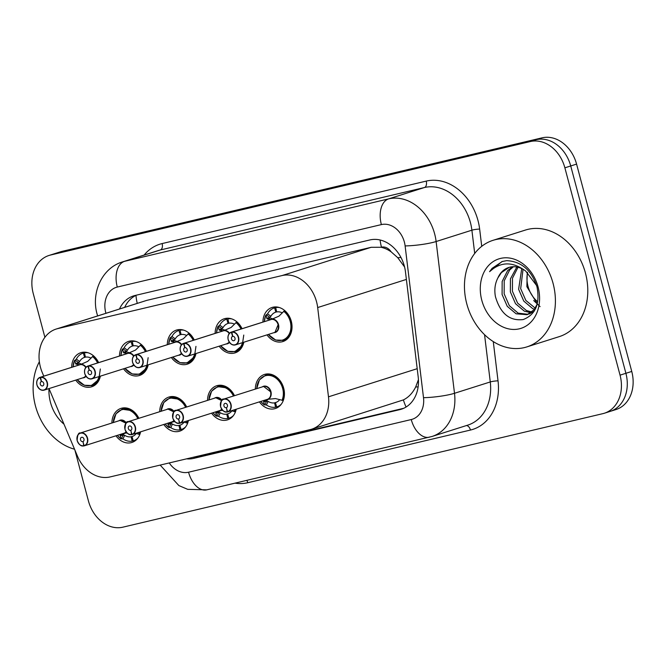 <?xml version="1.0" encoding="UTF-8"?>
<svg xmlns="http://www.w3.org/2000/svg" width="665" height="665" viewBox="0 0 665 665"><rect width="100%" height="100%" fill="white"/><g stroke="black" fill="none" stroke-linecap="round" stroke-linejoin="round"><path stroke-width="1" d="M236.225 409.216A17.889 14.173 72.4 0 1 227.497 419.864A17.889 14.173 72.4 0 1 211.586 413.173M188.419 420.521A17.889 14.173 72.4 0 1 179.683 431.169A17.889 14.173 72.4 0 1 163.773 424.486M140.606 431.834A17.889 14.173 72.4 0 1 131.869 442.474A17.889 14.173 72.4 0 1 115.968 435.791M255.343 389.075A17.889 14.173 72.4 0 1 264.487 374.445A17.889 14.173 72.4 0 1 283.706 388.235A17.889 14.173 72.4 0 1 275.31 408.551A17.889 14.173 72.4 0 1 259.4 401.868M243.814 342.226A17.889 14.173 72.4 0 1 235.078 352.874A17.889 14.173 72.4 0 1 219.176 346.182M196 353.531A17.889 14.173 72.4 0 1 187.264 364.179A17.889 14.173 72.4 0 1 171.362 357.496M148.187 364.844A17.889 14.173 72.4 0 1 139.459 375.484A17.889 14.173 72.4 0 1 123.549 368.801M100.382 376.149A17.889 14.173 72.4 0 1 91.645 386.797A17.889 14.173 72.4 0 1 75.735 380.106M262.933 322.084A17.889 14.173 72.4 0 1 272.076 307.454A17.889 14.173 72.4 0 1 291.295 321.245A17.889 14.173 72.4 0 1 282.891 341.561A17.889 14.173 72.4 0 1 266.989 334.877M49.011 388.584L77.481 456.19A33.549 26.575 -107.6 0 0 110.099 476.93L310.106 429.623A33.549 26.575 -107.6 0 0 311.627 429.208A33.549 26.575 -107.6 0 0 328.485 396.822L317.671 307.554A33.549 26.575 -107.6 0 0 316.565 301.835A33.549 26.575 -107.6 0 0 282.06 275.559L57.697 328.626A33.549 26.575 -107.6 0 0 56.176 329.05A33.549 26.575 -107.6 0 0 42.319 372.683L43.782 376.166M404.578 266.998L397.753 257.688L391.178 251.877A11.18 8.861 -107.6 0 0 381.477 247.164A33.549 20.432 -103.3 0 1 380.072 239.982M381.477 247.164L381.02 247.272A33.549 26.575 72.4 0 1 391.178 251.877M311.627 429.208L403.389 399.906C408.526 397.387 412.616 393.09 415.667 387.013L418.426 379.698M381.02 247.272L371.195 247.297L146.84 300.356L56.176 329.05M207.53 400.388A17.889 14.173 72.4 0 1 216.682 385.758A17.889 14.173 72.4 0 1 234.487 395.692M159.725 411.693A17.889 14.173 72.4 0 1 168.868 397.063A17.889 14.173 72.4 0 1 186.674 406.997M111.911 422.998A17.889 14.173 72.4 0 1 121.055 408.368A17.889 14.173 72.4 0 1 138.86 418.31M215.119 333.398A17.889 14.173 72.4 0 1 224.263 318.759A17.889 14.173 72.4 0 1 242.068 328.701M167.306 344.703A17.889 14.173 72.4 0 1 176.449 330.073A17.889 14.173 72.4 0 1 194.255 340.006M119.492 356.008A17.889 14.173 72.4 0 1 128.636 341.378A17.889 14.173 72.4 0 1 146.45 351.32M71.679 367.321A17.889 14.173 72.4 0 1 80.831 352.691A17.889 14.173 72.4 0 1 98.636 362.625M44.896 337.313L33.25 293.556A33.549 26.575 72.4 0 1 49.002 255.46L54.854 253.598A33.549 26.575 72.4 0 1 56.375 253.182L536.223 139.692A33.549 26.575 72.4 0 1 570.728 165.967L625.898 373.298A33.549 26.575 72.4 0 1 610.146 411.402L615.998 409.54A33.549 26.575 72.4 0 0 631.75 371.444L576.58 164.105A33.549 26.575 72.4 0 0 542.075 137.838L62.227 251.328A33.549 26.575 72.4 0 0 60.706 251.744L54.854 253.598A33.549 26.575 72.4 0 1 56.375 253.182L536.223 139.692A33.549 26.575 72.4 0 1 570.728 165.967L625.898 373.298A33.549 26.575 72.4 0 1 610.146 411.402A33.549 26.575 72.4 0 1 608.625 411.818M186.549 458.85A33.549 26.575 -107.6 0 0 193.681 458.376L399.806 409.632A33.549 26.575 -107.6 0 0 401.328 409.208A33.549 26.575 -107.6 0 0 418.185 376.831L405.475 271.935A33.549 26.575 -107.6 0 0 404.378 266.216A33.549 26.575 -107.6 0 0 369.865 239.949L135.128 295.468A33.549 26.575 -107.6 0 0 133.607 295.883A33.549 26.575 -107.6 0 0 119.484 308.967M49.002 255.46A33.549 26.575 72.4 0 1 50.523 255.036L530.362 141.545A33.549 26.575 72.4 0 1 564.876 167.821L620.046 375.151A33.549 26.575 72.4 0 1 604.294 413.256A33.549 26.575 72.4 0 1 602.773 413.672L122.925 527.162A33.549 26.575 72.4 0 1 88.42 500.895L74.879 450.022M124.688 307.321A33.549 26.575 72.4 0 1 136.408 295.16M403.73 408.285L198.885 456.73A33.549 26.575 72.4 0 1 193.133 457.287M283.091 340.322A16.775 13.292 -107.6 0 0 283.207 340.289A16.775 13.292 -107.6 0 0 291.079 321.245A16.775 13.292 -107.6 0 0 284.379 310.788L278.968 316.141L271.486 319.408M231.445 332.076L231.378 332.325A6.484 5.137 -107.6 0 0 228.253 339.715A6.484 5.137 -107.6 0 0 234.928 344.794A6.484 5.137 -107.6 0 0 238.269 337.346A6.484 5.137 -107.6 0 0 231.811 332.226L231.894 331.968A6.708 5.312 72.4 0 1 238.569 337.271A6.708 5.312 72.4 0 1 235.418 344.886A6.708 5.312 72.4 0 1 228.22 339.724A6.708 5.312 72.4 0 1 231.362 332.093A6.708 5.312 72.4 0 1 231.445 332.076L270.988 319.541L267.205 318.926L265.875 315.177A16.775 13.292 -107.6 0 0 265.859 315.185L267.588 313.863A16.775 13.292 72.4 0 1 274.362 307.903A16.775 13.292 72.4 0 1 274.562 307.845L277.122 307.031M274.653 332.434A6.708 5.312 -107.6 0 0 274.961 332.35A6.708 5.312 -107.6 0 0 278.111 324.728A6.708 5.312 -107.6 0 0 271.436 319.424L231.894 331.968M232.609 336.39L232.758 336.349A2.236 1.771 72.4 0 1 234.986 338.128A2.236 1.771 72.4 0 1 233.939 340.663A2.236 1.771 72.4 0 1 231.536 338.942A2.236 1.771 72.4 0 1 232.584 336.399A2.236 1.771 72.4 0 1 232.609 336.39L231.378 332.325M279.416 307.554A16.775 13.292 72.4 0 0 275.692 307.571L277.322 307.055M287.255 339.009L282.442 340.505C293.647 338.635 294.977 318.219 284.371 310.804L284.82 310.646M266.731 318.369L269.791 317.396L266.515 314.961M276.673 311.86L275.867 312.118A12.303 9.742 -107.6 0 0 275.717 312.168A12.303 9.742 -107.6 0 0 270.871 316.307L269.791 317.396M274.961 332.35L278.111 324.728A6.708 5.312 72.5 0 1 274.961 332.35L235.418 344.886C232.592 345.692 230.173 343.98 228.17 339.732C227.563 335.742 228.627 333.19 231.362 332.093L270.904 319.557A6.708 5.312 -107.6 0 0 270.821 319.582M282.317 312.882A12.303 9.742 -107.6 0 0 276.69 311.927L275.692 307.571M275.867 312.118L274.562 307.845M271.037 319.516L271.819 319.267M264.346 321.636A16.351 12.951 72.5 0 1 265.676 315.559L265.875 315.177M269.15 317.612L272.459 318.751M231.811 332.226L232.767 336.357M270.347 319.774L270.988 319.541A6.708 5.312 -107.6 0 0 270.904 319.557M276.698 406.847L275.593 407.196A16.775 13.292 72.4 0 1 266.424 404.993L264.304 404.802A16.775 13.292 -107.6 0 0 264.304 404.802L263.722 401.352L266.898 399.449M267.347 399.349L275.485 398.576L282.816 400.43A16.775 13.292 -107.6 0 0 283.498 388.235A16.775 13.292 -107.6 0 0 266.241 375.093A16.775 13.292 -107.6 0 0 265.476 375.309A16.775 13.292 -107.6 0 0 265.343 375.351M220.63 406.706A6.708 5.312 72.4 0 1 223.781 399.083A6.708 5.312 72.4 0 1 230.988 404.262A6.708 5.312 72.4 0 1 227.837 411.876A6.708 5.312 72.4 0 1 227.754 411.901L227.563 411.726A6.484 5.137 -107.6 0 0 230.68 404.337A6.484 5.137 -107.6 0 0 224.005 399.258A6.484 5.137 -107.6 0 0 220.672 406.706A6.484 5.137 -107.6 0 0 227.122 411.835L226.524 407.587M227.912 411.851L267.297 399.366A6.708 5.312 -107.6 0 0 267.372 399.341A6.708 5.312 -107.6 0 0 270.522 391.718A6.708 5.312 -107.6 0 0 263.623 386.465A6.708 5.312 -107.6 0 0 263.315 386.548A6.708 5.312 72.4 0 1 263.623 386.465L223.781 399.083C221.994 398.476 220.93 401.02 220.581 406.722C223.989 413.68 226.457 411.81 227.289 412.009L227.671 411.893M226.175 407.703A2.236 1.771 72.4 0 1 223.947 405.933A2.236 1.771 72.4 0 1 225.003 403.389A2.236 1.771 72.4 0 1 227.405 405.118A2.236 1.771 72.4 0 1 226.349 407.653A2.236 1.771 72.4 0 1 226.324 407.662L226.374 407.645M275.709 402.558L275.418 402.649A12.303 9.742 -107.6 0 0 275.568 402.608A12.303 9.742 -107.6 0 0 279.691 399.59M270.522 391.718L263.623 386.465A6.708 5.312 72.4 0 1 270.522 391.718M268.219 399.241L265.975 401.203L268.095 401.377A12.303 9.742 -107.6 0 0 274.595 402.849L276.499 402.242M269.533 374.021L266.241 375.093C277.039 371.768 288.444 389.116 282.808 400.421M275.418 402.649L276.723 406.93A16.775 13.292 72.4 0 0 276.923 406.872L279.674 405.999M275.593 407.196L274.595 402.849M282.816 400.43L283.381 400.247M281.245 404.245A16.775 13.292 72.4 0 1 276.923 406.872M264.313 404.794L263.963 404.619A16.351 12.951 72.4 0 1 260.821 401.419M226.324 407.662L227.563 411.726M237.006 321.96L236.565 322.101L241.852 328.768A16.775 13.292 -107.6 0 0 236.565 322.101L231.154 327.446L223.656 330.729M180.398 351.029A6.708 5.312 72.4 0 1 183.548 343.406A6.708 5.312 72.4 0 1 183.631 343.381L223.174 330.846L219.392 330.231L218.054 326.482A16.775 13.292 -107.6 0 0 218.045 326.49L219.774 325.168A16.775 13.292 72.4 0 1 226.549 319.208A16.775 13.292 72.4 0 1 226.748 319.15L226.549 319.208M183.631 343.381L183.565 343.639A6.484 5.137 -107.6 0 0 180.448 351.029A6.484 5.137 -107.6 0 0 187.114 356.108A6.484 5.137 -107.6 0 0 190.456 348.66A6.484 5.137 -107.6 0 0 184.006 343.531L184.953 347.662A2.236 1.771 72.4 0 1 187.173 349.433A2.236 1.771 72.4 0 1 186.125 351.976A2.236 1.771 72.4 0 1 183.723 350.247A2.236 1.771 72.4 0 1 184.77 347.712L184.945 347.654M226.84 343.738A6.708 5.312 -107.6 0 0 227.147 343.655A6.708 5.312 -107.6 0 0 229.267 342.184A6.708 5.312 72.5 0 1 227.147 343.655L229.267 342.184M229.209 333.597A6.708 5.312 -107.6 0 0 223.623 330.738L184.08 343.273A6.708 5.312 72.4 0 1 190.755 348.576A6.708 5.312 72.4 0 1 187.605 356.199A6.708 5.312 72.4 0 1 180.406 351.037M184.77 347.712A2.236 1.771 72.4 0 1 184.804 347.704L183.565 343.639M235.277 351.635A16.775 13.292 -107.6 0 0 235.393 351.602A16.775 13.292 -107.6 0 0 243.407 342.35M231.603 318.859A16.775 13.292 72.4 0 0 227.879 318.884L229.508 318.369M218.918 329.674L221.977 328.709L218.702 326.274M228.868 323.173L228.053 323.431A12.303 9.742 -107.6 0 0 227.904 323.473A12.303 9.742 -107.6 0 0 223.058 327.612L221.977 328.709M234.504 324.196A12.303 9.742 -107.6 0 0 228.876 323.232L227.879 318.884M243.764 335.06L242.218 345.534L234.629 351.81M228.053 323.431L226.748 319.15M223.224 330.821L224.014 330.572M216.541 332.941A16.351 12.951 72.5 0 1 217.871 326.864L218.062 326.482M221.337 328.917L224.645 330.056M222.534 331.079L223.174 330.846A6.708 5.312 -107.6 0 0 223.091 330.862A6.708 5.312 -107.6 0 0 223.016 330.896M189.201 333.265L188.752 333.406L194.039 340.081A16.775 13.292 -107.6 0 0 188.752 333.406L183.341 338.759L175.868 342.026M135.818 354.686L135.751 354.944A6.484 5.137 -107.6 0 0 132.634 362.334A6.484 5.137 -107.6 0 0 139.301 367.413A6.484 5.137 -107.6 0 0 142.643 359.965A6.484 5.137 -107.6 0 0 136.192 354.844L136.275 354.578A6.708 5.312 72.4 0 1 142.942 359.881A6.708 5.312 72.4 0 1 139.8 367.504A6.708 5.312 72.4 0 1 132.593 362.342A6.708 5.312 72.4 0 1 135.743 354.711A6.708 5.312 72.4 0 1 135.818 354.686L175.41 342.134L171.578 341.536L170.248 337.795A16.775 13.292 -107.6 0 0 170.232 337.795L171.969 336.482A16.775 13.292 72.4 0 1 178.744 330.522A16.775 13.292 72.4 0 1 178.943 330.455L178.744 330.522M179.035 355.052A6.708 5.312 -107.6 0 0 179.334 354.96A6.708 5.312 -107.6 0 0 181.454 353.489A6.708 5.312 72.5 0 1 179.334 354.96L181.454 353.489M181.395 344.902A6.708 5.312 -107.6 0 0 175.809 342.043L136.275 354.578M136.99 359.009L137.14 358.959A2.236 1.771 72.4 0 1 139.367 360.738A2.236 1.771 72.4 0 1 138.312 363.281A2.236 1.771 72.4 0 1 135.909 361.56A2.236 1.771 72.4 0 1 136.965 359.017A2.236 1.771 72.4 0 1 136.99 359.009L135.751 354.944M187.472 362.94A16.775 13.292 -107.6 0 0 187.58 362.907A16.775 13.292 -107.6 0 0 195.593 353.664M183.789 330.164A16.775 13.292 72.4 0 0 180.074 330.189L181.695 329.674M171.105 340.987L174.164 340.015L170.888 337.579M181.055 334.478L180.24 334.736A12.303 9.742 -107.6 0 0 180.09 334.786A12.303 9.742 -107.6 0 0 175.244 338.926L174.164 340.015M186.69 335.501A12.303 9.742 -107.6 0 0 181.071 334.545L180.074 330.189M195.959 346.374L194.404 356.839L186.823 363.115M180.24 334.736L178.943 330.455M175.41 342.134L176.2 341.885M168.727 344.254A16.351 12.951 72.5 0 1 170.057 338.177L170.248 337.795M173.532 340.231L176.832 341.361M136.192 354.844L137.14 358.975M174.72 342.384L175.361 342.159A6.708 5.312 72.5 0 1 175.369 342.151A6.708 5.312 -107.6 0 0 175.277 342.176A6.708 5.312 -107.6 0 0 175.203 342.201M146.242 351.386A16.775 13.292 -107.6 0 0 140.947 344.711L135.527 350.064L128.029 353.348A6.708 5.312 -107.6 0 1 133.582 356.216M88.004 365.999L87.946 366.249A6.484 5.137 -107.6 0 0 84.821 373.639A6.484 5.137 -107.6 0 0 91.496 378.718A6.484 5.137 -107.6 0 0 94.829 371.269A6.484 5.137 -107.6 0 0 88.379 366.149L88.462 365.891A6.708 5.312 72.4 0 1 95.137 371.195A6.708 5.312 72.4 0 1 91.986 378.809A6.708 5.312 72.4 0 1 84.779 373.647A6.708 5.312 72.4 0 1 87.93 366.024A6.708 5.312 72.4 0 1 88.004 365.999L127.555 353.464L123.765 352.849L122.435 349.1A16.775 13.292 -107.6 0 0 122.427 349.108M131.221 366.357A6.708 5.312 -107.6 0 0 131.52 366.274A6.708 5.312 -107.6 0 0 133.64 364.794A6.708 5.312 72.5 0 1 131.52 366.274L133.64 364.794M88.462 365.891L127.996 353.348M89.177 370.314L89.326 370.272A2.236 1.771 72.4 0 1 91.554 372.051A2.236 1.771 72.4 0 1 90.498 374.586A2.236 1.771 72.4 0 1 88.096 372.865A2.236 1.771 72.4 0 1 89.152 370.322A2.236 1.771 72.4 0 1 89.177 370.314L87.946 366.249M139.658 374.254A16.775 13.292 -107.6 0 0 139.766 374.212A16.775 13.292 -107.6 0 0 147.788 364.969M135.976 341.478A16.775 13.292 72.4 0 0 132.26 341.502L133.881 340.987M146.233 351.386L140.938 344.728L141.387 344.578M123.299 352.292L126.35 351.32L123.075 348.884L124.156 347.787A16.775 13.292 72.4 0 1 130.93 341.827A16.775 13.292 72.4 0 1 131.13 341.768L130.93 341.827M133.241 345.783L132.426 346.049A12.303 9.742 -107.6 0 0 132.285 346.091A12.303 9.742 -107.6 0 0 127.439 350.231L126.35 351.32M138.877 346.806A12.303 9.742 -107.6 0 0 133.258 345.85L132.26 341.502M148.145 357.679L146.591 368.152L139.01 374.428M132.426 346.049L131.13 341.768M120.914 355.559A16.351 12.951 72.5 0 1 122.244 349.482L123.075 348.884M127.605 353.439L128.387 353.19M125.718 351.536L129.018 352.674M88.379 366.149L89.326 370.28M126.915 353.697L127.547 353.464A6.708 5.312 72.5 0 1 127.555 353.464A6.708 5.312 -107.6 0 0 127.464 353.481A6.708 5.312 -107.6 0 0 127.389 353.506M93.574 355.883L93.133 356.024L98.42 362.691A16.775 13.292 -107.6 0 0 93.133 356.024L87.722 361.369L80.224 364.653M40.199 377.304L40.133 377.562A6.484 5.137 -107.6 0 0 37.007 384.952A6.484 5.137 -107.6 0 0 43.682 390.031A6.484 5.137 -107.6 0 0 47.016 382.583A6.484 5.137 -107.6 0 0 40.565 377.454L40.648 377.196A6.708 5.312 72.4 0 1 47.323 382.5A6.708 5.312 72.4 0 1 44.173 390.122A6.708 5.312 72.4 0 1 36.966 384.96A6.708 5.312 72.4 0 1 40.116 377.329A6.708 5.312 72.4 0 1 40.199 377.304L79.792 364.753L75.951 364.154L74.613 360.405A16.775 13.292 -107.6 0 0 74.613 360.413M83.408 377.662A6.708 5.312 -107.6 0 0 83.715 377.579A6.708 5.312 -107.6 0 0 85.835 376.107A6.708 5.312 72.5 0 1 83.715 377.579L85.835 376.107M85.777 367.521A6.708 5.312 -107.6 0 0 80.191 364.661L40.648 377.196M41.363 381.627L41.513 381.577A2.236 1.771 72.4 0 1 43.74 383.356A2.236 1.771 72.4 0 1 42.693 385.9A2.236 1.771 72.4 0 1 40.291 384.171A2.236 1.771 72.4 0 1 41.338 381.635A2.236 1.771 72.4 0 1 41.363 381.627L40.133 377.562M91.845 385.559A16.775 13.292 -107.6 0 0 91.953 385.525A16.775 13.292 -107.6 0 0 99.974 376.274M88.171 352.783A16.775 13.292 72.4 0 0 84.447 352.807L86.068 352.292M75.486 363.597L78.537 362.633L75.27 360.197L76.342 359.092A16.775 13.292 72.4 0 1 83.117 353.132A16.775 13.292 72.4 0 1 83.316 353.073L85.876 352.267M85.428 357.097L84.613 357.354A12.303 9.742 -107.6 0 0 84.472 357.396A12.303 9.742 -107.6 0 0 79.625 361.536L78.537 362.633M91.072 358.119A12.303 9.742 -107.6 0 0 85.444 357.155L84.447 352.807M100.332 368.984L98.786 379.457L91.196 385.733M84.613 357.354L83.316 353.073M74.613 360.405L75.27 360.197M79.792 364.753L80.573 364.503M73.1 366.872A16.351 12.951 72.5 0 1 74.43 360.796L74.63 360.413M77.905 362.841L81.205 363.979M40.565 377.454L41.513 381.594M228.885 418.152L227.779 418.501A16.775 13.292 72.4 0 1 218.619 416.298L216.491 416.115A16.775 13.292 -107.6 0 0 216.491 416.115L215.909 412.666L219.084 410.762M219.533 410.654L222.692 410.396M179.309 423.14L179.483 423.322A6.708 5.312 72.4 0 1 172.817 418.027A6.708 5.312 72.4 0 1 175.967 410.396A6.708 5.312 72.4 0 1 183.174 415.567A6.708 5.312 72.4 0 1 180.024 423.189A6.708 5.312 72.4 0 1 179.941 423.206L179.75 423.04A6.484 5.137 -107.6 0 0 182.867 415.65A6.484 5.137 -107.6 0 0 176.2 410.571A6.484 5.137 -107.6 0 0 172.858 418.019A6.484 5.137 -107.6 0 0 179.309 423.14L178.71 418.9M221.62 400.588L215.809 397.77A6.708 5.312 72.4 0 1 221.62 400.588A6.708 5.312 -107.6 0 0 215.809 397.77A6.708 5.312 -107.6 0 0 215.51 397.853A6.708 5.312 72.4 0 1 215.809 397.77L175.967 410.396C174.18 409.781 173.116 412.333 172.775 418.036C176.175 424.985 178.652 423.123 179.483 423.322L179.866 423.198M178.511 418.975L178.569 418.958A2.236 1.771 72.4 0 1 178.511 418.975L179.75 423.04M178.361 419.008A2.236 1.771 72.4 0 1 176.142 417.238A2.236 1.771 72.4 0 1 177.189 414.702A2.236 1.771 72.4 0 1 179.592 416.423A2.236 1.771 72.4 0 1 178.536 418.967M221.719 385.326L217.663 386.614L227.322 387.961L234.271 395.758A16.775 13.292 -107.6 0 0 218.428 386.407A16.775 13.292 -107.6 0 0 217.663 386.614A16.775 13.292 -107.6 0 0 217.53 386.656M227.904 413.863L227.613 413.963A12.303 9.742 -107.6 0 0 227.754 413.913A12.303 9.742 -107.6 0 0 231.877 410.895M220.406 410.546L218.162 412.508L220.29 412.691A12.303 9.742 -107.6 0 0 226.782 414.154L228.694 413.547M231.412 410.746L234.994 411.726A16.775 13.292 -107.6 0 0 235.826 409.341M227.613 413.963L228.91 418.235A16.775 13.292 72.4 0 0 229.109 418.177L231.861 417.304M227.779 418.501L226.782 414.154M235.003 411.735L235.568 411.56M233.44 415.55A16.775 13.292 72.4 0 1 229.109 418.177M216.499 416.099L216.158 415.924A16.351 12.951 72.4 0 1 213.008 412.724M180.099 423.156L219.483 410.671A6.708 5.312 -107.6 0 0 219.558 410.646A6.708 5.312 -107.6 0 0 221.678 409.175M181.071 429.465L179.966 429.814A16.775 13.292 72.4 0 1 170.805 427.612L168.677 427.42A16.775 13.292 -107.6 0 0 168.677 427.42L168.104 423.971L171.271 422.067M132.293 434.469L171.67 421.976A6.708 5.312 -107.6 0 0 171.753 421.951L174.887 421.701M131.495 434.453L131.67 434.627A6.708 5.312 72.4 0 1 125.003 429.332A6.708 5.312 72.4 0 1 128.154 421.701A6.708 5.312 72.4 0 1 135.361 426.872A6.708 5.312 72.4 0 1 132.21 434.494A6.708 5.312 72.4 0 1 132.127 434.519L131.936 434.345A6.484 5.137 -107.6 0 0 135.061 426.955A6.484 5.137 -107.6 0 0 128.387 421.876A6.484 5.137 -107.6 0 0 125.045 429.324A6.484 5.137 -107.6 0 0 131.495 434.453L130.897 430.205M173.806 411.893L167.996 409.083A6.708 5.312 72.4 0 1 173.814 411.893A6.708 5.312 -107.6 0 0 167.996 409.083A6.708 5.312 -107.6 0 0 167.696 409.166A6.708 5.312 72.4 0 1 167.996 409.083L128.154 421.701C126.367 421.095 125.303 423.638 124.962 429.341C128.362 436.29 130.839 434.428 131.67 434.627L132.052 434.511M130.548 430.313A2.236 1.771 72.4 0 1 128.328 428.551A2.236 1.771 72.4 0 1 129.376 426.007A2.236 1.771 72.4 0 1 131.778 427.728A2.236 1.771 72.4 0 1 130.731 430.272A2.236 1.771 72.4 0 1 130.697 430.28L130.756 430.263M173.906 396.639L169.858 397.919L179.517 399.274L186.458 407.071A16.775 13.292 -107.6 0 0 170.614 397.712A16.775 13.292 -107.6 0 0 169.858 397.919A16.775 13.292 -107.6 0 0 169.716 397.969M180.09 425.176L179.799 425.268A12.303 9.742 -107.6 0 0 179.941 425.218A12.303 9.742 -107.6 0 0 184.072 422.209M172.601 421.859L170.348 423.813L172.476 423.996A12.303 9.742 -107.6 0 0 178.968 425.459L180.88 424.86M183.598 422.051L187.181 423.031A16.775 13.292 -107.6 0 0 188.012 420.654M179.799 425.268L181.096 429.548A16.775 13.292 72.4 0 0 181.296 429.482L184.047 428.609M179.966 429.814L178.968 425.459M187.197 423.04L187.754 422.865M185.626 426.863A16.775 13.292 72.4 0 1 181.296 429.482M168.686 427.412L168.345 427.238A16.351 12.951 72.4 0 1 165.194 424.029M130.697 430.28L131.936 434.345M132.127 434.519L171.753 421.951A6.708 5.312 -107.6 0 0 173.873 420.48M133.258 440.77L132.152 441.119A16.775 13.292 72.4 0 1 122.992 438.917L120.872 438.734A16.775 13.292 -107.6 0 0 120.872 438.734L120.29 435.276L123.457 433.381M123.914 433.272L127.073 433.015M83.848 445.941A6.708 5.312 72.4 0 1 77.198 440.637A6.708 5.312 72.4 0 1 80.34 433.015A6.708 5.312 72.4 0 1 87.547 438.185A6.708 5.312 72.4 0 1 84.397 445.799A6.708 5.312 72.4 0 1 84.322 445.824L84.123 445.65A6.484 5.137 -107.6 0 0 87.248 438.26A6.484 5.137 -107.6 0 0 80.573 433.181A6.484 5.137 -107.6 0 0 77.231 440.629A6.484 5.137 -107.6 0 0 83.69 445.758L83.083 441.51M126.001 423.206L120.182 420.388A6.708 5.312 72.4 0 1 126.001 423.206A6.708 5.312 -107.6 0 0 120.182 420.388A6.708 5.312 -107.6 0 0 119.883 420.471A6.708 5.312 72.4 0 1 120.182 420.388L80.34 433.015C78.553 432.4 77.489 434.943 77.148 440.646C80.548 447.603 83.025 445.733 83.856 445.932L84.239 445.816M82.743 441.627A2.236 1.771 72.4 0 1 80.515 439.856A2.236 1.771 72.4 0 1 81.562 437.312A2.236 1.771 72.4 0 1 83.965 439.041A2.236 1.771 72.4 0 1 82.917 441.577A2.236 1.771 72.4 0 1 82.892 441.585L82.942 441.568M126.092 407.944L122.044 409.233L131.703 410.579L138.644 418.376A16.775 13.292 -107.6 0 0 122.801 409.017A16.775 13.292 -107.6 0 0 122.044 409.233A16.775 13.292 -107.6 0 0 121.903 409.274M132.277 436.481L131.986 436.573A12.303 9.742 -107.6 0 0 132.136 436.531A12.303 9.742 -107.6 0 0 136.258 433.514M124.787 433.164L122.543 435.118L124.663 435.301A12.303 9.742 -107.6 0 0 131.155 436.772L133.067 436.165M140.199 431.959A16.775 13.292 -107.6 0 1 139.384 434.353L135.785 433.364M131.986 436.573L133.283 440.853A16.775 13.292 72.4 0 0 133.482 440.795L136.234 439.922M132.152 441.119L131.155 436.772M139.384 434.353L139.941 434.17M137.813 438.169A16.775 13.292 72.4 0 1 133.482 440.795M120.872 438.717L120.531 438.543A16.351 12.951 72.4 0 1 117.389 435.342M84.48 445.774L123.856 433.289A6.708 5.312 -107.6 0 0 123.939 433.264A6.708 5.312 -107.6 0 0 126.059 431.785M82.892 441.585L84.123 445.65M466.78 303.822A55.91 44.297 72.4 0 1 493.031 240.323A55.91 44.297 72.4 0 1 553.081 283.415A55.91 44.297 72.4 0 1 526.83 346.914A55.91 44.297 72.4 0 1 466.78 303.822M493.031 240.323L525.417 230.057A55.91 44.297 72.4 0 1 585.466 273.14A55.91 44.297 72.4 0 1 559.215 336.64L526.83 346.914M513.455 266.715L509.664 269.99L504.211 280.829L504.161 293.872L509.332 305.684L518.168 313.149L528.118 314.321M529.165 314.038L534.211 311.17M512.374 266.765L507.603 270.647L502.15 281.486L502.092 294.529L507.27 306.332L516.098 313.797L527.096 314.695L534.236 309.624L537.212 304.063M518.018 267.264L512.474 278.211L512.416 291.253L517.594 303.065L526.422 310.53L531.933 312.01M516.838 267.006L510.412 278.868L510.354 291.91L515.525 303.714L524.361 311.178L531.019 312.716M523.039 269.308L520.678 288.635L525.849 300.447L535.267 308.161M521.734 268.627L518.617 289.292L523.787 301.095L532.615 308.56L534.485 309.291M537.702 301.827L536.746 300.921A25.278 20.025 72.4 0 1 528.01 286.316A25.278 20.025 72.4 0 1 527.569 272.5M527.279 272.259L526.871 286.673L537.278 303.814M538.068 286.964A36.459 28.886 72.4 0 1 519.299 328.826A36.459 28.886 72.4 0 1 481.793 300.272A36.459 28.886 72.4 0 1 500.562 258.411A36.459 28.886 72.4 0 1 538.068 286.964M495.417 296.582C500.338 313.514 509.589 321.178 523.18 319.566C535.541 314.728 540.155 303.855 537.012 286.956C531.518 270.165 521.393 261.403 506.647 260.647L502 261.553L489.573 271.677C500.587 261.528 512.632 261.328 525.691 271.071A25.278 20.025 72.4 0 0 508.792 267.463A25.278 20.025 72.4 0 0 497.91 277.87C495.001 283.498 494.17 289.732 495.417 296.582M540.096 306.615L533.696 300.53M509.257 267.322L501.41 272.608L497.91 277.87M536.622 285.543L525.691 271.071M502.399 261.428L492.083 268.352L489.573 271.677M74.547 449.216A55.91 44.297 72.4 0 1 35.436 405.841A55.91 44.297 72.4 0 1 39.36 361.727M64.006 424.195A36.459 28.886 72.4 0 1 50.449 402.292A36.459 28.886 72.4 0 1 48.994 388.593M406.382 279.425L317.671 307.554M406.091 407.013A33.549 20.432 -103.3 0 1 403.389 399.906M415.667 387.013A33.549 4.746 -6.9 0 0 418.119 386.855M197.829 456.955A33.549 20.432 -103.3 0 1 197.497 456.257M397.753 257.688A33.549 4.746 -6.9 0 0 400.987 257.513M137.239 303.34A33.549 20.432 -103.3 0 1 135.976 295.368M371.195 247.297L282.06 275.559M417.196 368.693L328.485 396.822M146.84 300.356L57.697 328.626M62.227 251.328L50.523 255.036M542.075 137.838L530.362 141.545M576.58 164.105L564.876 167.821M631.75 371.444L620.046 375.151M169.251 462.94A22.361 17.722 -107.6 0 0 188.561 472.217L411.253 419.549A22.361 17.722 -107.6 0 0 423.505 397.678L405.118 245.925A22.361 17.722 -107.6 0 0 404.387 242.11A22.361 17.722 -107.6 0 0 381.378 224.595L117.289 287.056A22.361 17.722 -107.6 0 0 105.777 312.733A22.361 17.722 -107.6 0 0 105.926 313.273M117.289 287.056A22.361 13.624 76.7 0 1 124.555 261.337L388.643 198.877A44.73 35.436 72.4 0 1 434.652 233.905A44.73 35.436 72.4 0 1 436.124 241.528L471.892 230.19A44.73 35.436 -107.6 0 0 470.421 222.559A44.73 35.436 -107.6 0 0 424.411 187.53L160.323 249.99A44.73 35.436 -107.6 0 0 158.295 250.555L122.526 261.894A44.73 35.436 72.4 0 1 124.555 261.337L160.323 249.99A5.594 3.408 -103.3 0 0 162.135 243.565L426.223 181.104A5.594 3.408 -103.3 0 1 424.411 187.53L388.643 198.877A22.361 13.624 76.7 0 0 381.378 224.595M426.223 181.104A50.316 39.867 72.4 0 1 477.985 220.514A50.316 39.867 72.4 0 1 479.648 229.084L481.734 246.324M493.272 341.586L498.027 380.846A50.316 39.867 72.4 0 1 470.463 430.047L247.771 482.715A50.316 39.867 72.4 0 1 235.028 483.156M144.139 255.044A50.316 39.867 72.4 0 1 162.135 243.565M405.118 245.925A22.361 3.159 -6.9 0 0 436.124 241.528L454.503 393.289L490.271 381.943L484.552 334.686M423.505 397.678A22.361 3.159 -6.9 0 0 454.503 393.289A44.73 35.436 72.4 0 1 432.034 436.464L467.803 425.118A44.73 35.436 -107.6 0 0 490.271 381.943A5.594 0.79 173.1 0 1 498.027 380.846M474.71 253.456L471.892 230.19A5.594 0.79 173.1 0 1 479.648 229.084M246.765 480.379A5.594 3.408 -103.3 0 1 247.771 482.715M466.34 425.583A5.594 3.408 -103.3 0 1 470.463 430.047M188.561 472.217A22.361 13.624 76.7 0 0 206.715 489.856L432.034 436.464M411.253 419.549A22.361 13.624 76.7 0 0 429.407 437.188M402.815 408.676L399.806 409.632M198.885 456.73L193.681 458.376M272.226 319.084A6.916 5.478 72.5 0 1 278.743 325.75A6.916 5.478 72.5 0 1 273.947 332.675M269.915 319.873A6.916 5.478 72.5 0 1 270.638 319.458M283.722 311.295A16.351 12.951 72.5 0 1 288.444 335.493A16.351 12.951 72.5 0 1 268.394 334.428M267.205 318.926L269.558 318.178M267.588 313.863L270.871 316.307M262.301 386.872A6.916 5.478 72.4 0 1 270.397 390.131A6.916 5.478 72.4 0 1 268.153 399.274M227.28 412.009A6.708 5.312 72.4 0 1 220.63 406.714M256.757 388.626A16.351 12.951 72.4 0 1 273.298 376.531A16.351 12.951 72.4 0 1 282.01 400.355M268.095 401.377L266.424 404.993M263.564 401.968L265.975 401.203M263.722 401.352L266.083 400.604M264.953 404.603L266.623 400.995M224.413 330.397A6.916 5.478 72.5 0 1 229.5 333.273M229.467 342.467A6.916 5.478 72.5 0 1 226.133 343.98M222.102 331.178A6.916 5.478 72.5 0 1 222.825 330.771M235.909 322.6A16.351 12.951 72.5 0 1 241.038 329.025M242.501 342.641A16.351 12.951 72.5 0 1 220.581 345.742M219.392 330.231L221.753 329.483M219.774 325.168L223.058 327.612M176.607 341.702A6.916 5.478 72.5 0 1 181.686 344.578M181.653 353.772A6.916 5.478 72.5 0 1 178.32 355.285M174.288 342.492A6.916 5.478 72.5 0 1 175.011 342.076M188.095 333.905A16.351 12.951 72.5 0 1 193.224 340.339M194.687 353.946A16.351 12.951 72.5 0 1 172.775 357.047M171.578 341.536L173.939 340.788M171.969 336.482L175.244 338.926M128.794 353.007A6.916 5.478 72.5 0 1 133.873 355.883M133.84 365.085A6.916 5.478 72.5 0 1 130.506 366.598M126.475 353.797A6.916 5.478 72.5 0 1 127.206 353.381M140.29 345.218A16.351 12.951 72.5 0 1 145.411 351.644M146.874 365.26A16.351 12.951 72.5 0 1 124.962 368.352M123.765 352.849L126.126 352.101M124.156 347.787L127.439 350.231M80.98 364.32A6.916 5.478 72.5 0 1 86.059 367.196M86.026 376.39A6.916 5.478 72.5 0 1 82.693 377.903M78.661 365.102A6.916 5.478 72.5 0 1 79.393 364.694M79.102 365.002L79.734 364.769M92.477 356.523A16.351 12.951 72.5 0 1 97.605 362.957M99.068 376.565A16.351 12.951 72.5 0 1 77.148 379.665M75.951 364.154L78.312 363.406M76.342 359.092L79.625 361.536M214.487 398.177A6.916 5.478 72.4 0 1 221.91 400.255M221.877 409.449A6.916 5.478 72.4 0 1 220.339 410.579M208.943 399.939A16.351 12.951 72.4 0 1 218.777 386.814A16.351 12.951 72.4 0 1 233.457 396.016M234.911 409.632A16.351 12.951 72.4 0 1 234.196 411.66M220.29 412.691L218.619 416.298M215.751 413.273L218.162 412.508M215.909 412.666L218.27 411.918M217.139 415.908L218.81 412.308M166.674 409.49A6.916 5.478 72.4 0 1 174.097 411.569M174.064 420.762A6.916 5.478 72.4 0 1 172.526 421.893M161.13 411.244A16.351 12.951 72.4 0 1 170.963 398.127A16.351 12.951 72.4 0 1 185.643 407.329M187.098 420.945A16.351 12.951 72.4 0 1 186.383 422.965M172.476 423.996L170.805 427.612M167.937 424.578L170.348 423.813M168.104 423.971L170.464 423.223M169.334 427.213L170.996 423.613M118.869 420.795A6.916 5.478 72.4 0 1 126.283 422.874M126.25 432.067A6.916 5.478 72.4 0 1 124.721 433.198M113.316 422.558A16.351 12.951 72.4 0 1 123.15 409.432A16.351 12.951 72.4 0 1 137.83 418.634M139.293 432.25A16.351 12.951 72.4 0 1 138.569 434.278M124.663 435.301L122.992 438.917M120.132 435.891L122.543 435.126M120.29 435.276L122.651 434.528M121.52 438.526L123.183 434.918M122.526 261.894C101.853 268.003 90.872 292.982 97.173 314.362L97.614 315.908M604.294 413.256L610.146 411.402M160.165 465.084L178.885 485.591L187.713 489.34L206.715 489.856M274.362 307.903L277.114 307.031M283.207 340.289L275.593 340.031L268.352 334.445M264.304 321.652L265.676 315.335M267.372 399.341L227.754 411.901M265.476 375.309L259.408 379.906L256.715 388.643M260.78 401.427L264.047 404.777M227.147 343.655L187.605 356.199C184.779 357.005 182.368 355.285 180.356 351.045C179.75 347.047 180.814 344.503 183.548 343.406L223.091 330.862M220.539 345.75L227.787 351.336L235.393 351.602L239.442 350.314M216.491 332.957L217.862 326.648M179.334 354.96L139.8 367.504C136.965 368.31 134.554 366.59 132.543 362.35C131.936 358.352 133.008 355.808 135.743 354.711L175.277 342.176M172.725 357.063L179.974 362.649L187.58 362.907L191.628 361.619M168.686 344.262L170.049 337.953M131.52 366.274L91.986 378.809C89.16 379.615 86.741 377.903 84.738 373.655C84.131 369.665 85.195 367.113 87.93 366.024L127.464 353.481M124.92 368.368L132.16 373.954L139.766 374.212L143.823 372.932M120.872 355.576L122.235 349.258M83.715 377.579L44.173 390.122C41.346 390.929 38.927 389.208 36.924 384.969C36.317 380.97 37.381 378.427 40.116 377.329L79.659 364.794M77.107 379.673L84.347 385.259L91.953 385.525L96.009 384.237M83.117 353.132L85.868 352.259M73.059 366.881L74.43 360.571M219.558 410.646L179.941 423.214M217.663 386.614L211.603 391.211L208.901 399.948M212.966 412.741L216.233 416.082M169.858 397.919L163.79 402.516L161.088 411.261M165.153 424.046L168.42 427.387M123.939 433.264L84.314 445.824M122.044 409.233L115.976 413.829L113.274 422.566M117.339 435.351L120.614 438.701"/></g></svg>
